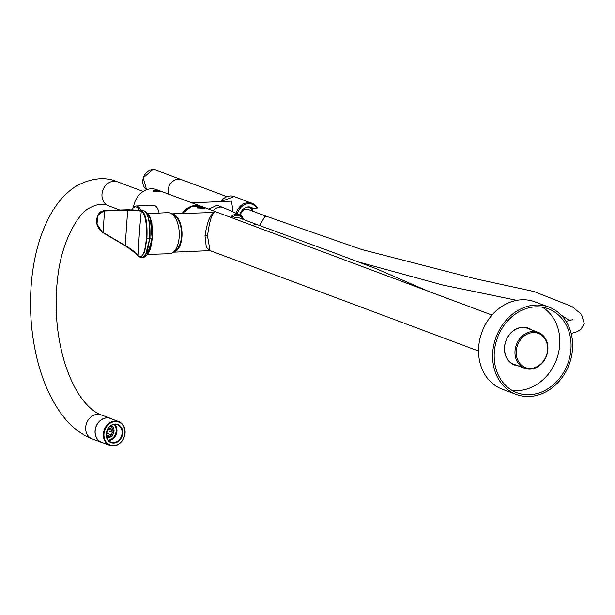 <?xml version="1.0" encoding="UTF-8"?>
<svg xmlns="http://www.w3.org/2000/svg" width="615" height="615" viewBox="0 0 615 615"><rect width="100%" height="100%" fill="white"/><g stroke="black" fill="none" stroke-linecap="round" stroke-linejoin="round"><path stroke-width="0.92" d="M248.129 209.454A6.396 5.351 110.5 0 0 246.331 209.169A6.396 5.351 110.5 0 0 240.457 215.235A6.396 5.351 110.5 0 1 246.331 209.169A6.396 5.351 110.5 0 1 248.129 209.454L266.879 216.465L265.08 216.18L259.561 225.521M236.767 217.387A6.396 5.351 110.5 0 0 233.754 218.494A6.396 5.351 110.5 0 1 236.767 217.387A6.396 5.351 110.5 0 1 238.566 217.672A6.396 5.351 110.5 0 0 236.767 217.387M159.093 213.082A10.97 5.658 -92.4 0 0 159.062 212.928A10.97 5.658 -92.4 0 0 153.296 205.279L136.092 206.01L133.578 207.078L131.672 209.823M217.779 205.579L217.057 205.279L208.739 209.138M191.834 202.819L231.524 201.128L233.054 211.898M230.487 217.272A9.486 7.941 -69.5 0 1 239.535 214.743L223.499 207.701A10.463 8.756 110.5 0 0 213.228 210.822M182.163 213.39A19.196 16.059 -69.5 0 1 201.128 206.294A19.196 16.059 -69.5 0 1 201.359 206.379M133.57 207.086A19.196 16.059 -69.5 0 1 156.594 189.635L201.128 206.294M160.346 191.611C160.615 190.796 158.263 190.381 153.273 190.389L152.943 191.296L160.354 191.842M159.908 191.949C160.146 191.157 158.063 190.788 153.658 190.85L153.189 191.434M158.808 191.688L154.888 191.096L153.327 191.488M530.13 369.146A19.196 16.059 -69.5 0 1 524.726 368.3A19.196 16.059 -69.5 0 1 515.485 347.821A19.196 16.059 -69.5 0 1 532.767 331.5A19.196 16.059 -69.5 0 1 538.171 332.346A19.196 16.059 -69.5 0 1 547.412 352.825A19.196 16.059 -69.5 0 1 530.13 369.146M205.587 212.39L214.474 212.459C211.552 214.489 209.231 222.346 207.516 236.014L205.01 235.73C207.086 222.1 210.238 214.343 214.474 212.459L171.623 213.836M204.88 208.262C205.149 207.447 202.789 207.04 197.807 207.04L197.477 207.947L204.887 208.493M478.539 351.027L210.03 250.605L207.516 236.014M530.668 368.423A18.281 15.298 -69.5 0 1 516.277 351.165A18.281 15.298 -69.5 0 1 533.174 332.569A18.281 15.298 -69.5 0 1 547.565 349.835A18.281 15.298 -69.5 0 1 530.668 368.423M204.441 208.6C204.68 207.809 202.596 207.439 198.184 207.509L197.722 208.085M173.253 252.188L210.084 250.628L206.302 247.376L205.01 235.73M171.639 213.851A19.196 9.909 87.6 0 1 181.94 236.714A19.196 9.909 -92.4 0 1 173.269 252.181M203.342 208.339L199.421 207.747L197.853 208.139M173.007 214.981A18.281 9.433 87.6 0 1 180.925 227.512A18.281 9.433 87.6 0 1 174.529 250.928M239.935 214.935A9.417 7.88 -69.5 0 1 251.358 207.447A9.417 7.88 -69.5 0 1 252.196 207.878A9.417 7.88 -69.5 0 1 252.85 208.331L257.508 208.031M252.85 208.331L250.574 207.409M168.525 194.102A10.97 9.179 -69.5 0 1 169.694 185.084A10.97 9.179 -69.5 0 1 181.41 179.618L226.912 196.639M168.456 194.071A10.924 9.14 110.5 0 1 178.196 179.142A10.924 9.14 -69.5 0 1 178.535 179.134M542.484 307.254A44.787 37.477 -69.5 0 1 553.531 366.186A44.787 37.477 -69.5 0 1 511.511 390.064M500.464 331.131A44.787 37.477 -69.5 0 1 548.311 308.815A44.787 37.477 -69.5 0 1 564.785 370.391A44.787 37.477 -69.5 0 1 516.931 392.708A44.787 37.477 -69.5 0 1 500.464 331.131M516.293 394.423L502.232 389.164A46.617 39.006 -69.5 0 1 485.089 325.074A46.617 39.006 -69.5 0 1 534.889 301.842L548.949 307.1A46.617 39.006 -69.5 0 1 566.092 371.191A46.617 39.006 -69.5 0 1 516.293 394.423A46.617 39.006 -69.5 0 1 499.149 330.332A46.617 39.006 -69.5 0 1 548.949 307.1M518.114 365.825A19.695 16.482 -69.5 0 1 507.229 337.919A19.695 16.482 -69.5 0 1 531.56 329.871M516.838 365.348A19.426 16.251 -69.5 0 1 514.424 364.695A19.426 16.251 -69.5 0 1 507.283 337.989A19.426 16.251 -69.5 0 1 528.031 328.31A19.426 16.251 -69.5 0 1 530.284 329.394M516.416 365.195A19.426 16.251 -69.5 0 1 514.217 364.61M527.824 328.233A19.426 16.251 -69.5 0 1 529.861 329.233M514.301 364.403A19.426 16.251 -69.5 0 1 513.187 364.157M526.748 327.895A19.426 16.251 -69.5 0 1 527.755 328.448M516 365.041A19.695 16.482 -69.5 0 1 515.385 364.972M528.938 328.733A19.695 16.482 -69.5 0 1 529.454 329.079M514.724 364.557A19.426 16.251 -69.5 0 1 513.387 364.257M526.963 327.956A19.426 16.251 -69.5 0 1 528.17 328.602M111.661 418.923A12.8 10.709 110.5 0 0 110.492 418.392A12.8 10.709 110.5 0 0 95.064 430.846A12.8 10.709 110.5 0 0 101.529 442.362A12.8 10.709 110.5 0 0 102.759 442.723M110.462 418.477A12.707 10.632 110.5 0 0 96.893 424.811A12.707 10.632 110.5 0 0 101.56 442.277L109.762 445.345A12.707 10.632 -69.5 0 1 105.096 427.879A12.707 10.632 -69.5 0 1 118.664 421.544A12.707 10.632 -69.5 0 1 123.338 439.018A12.707 10.632 -69.5 0 1 109.762 445.345C115.328 446.874 119.871 444.768 123.415 439.033C126.721 430.969 125.137 425.142 118.664 421.544L110.462 418.477M106.826 437.68A6.627 5.543 110.5 0 0 113.537 433.237A6.627 5.543 110.5 0 0 111.476 425.434A6.627 5.543 110.5 0 0 111.415 425.403M111 425.649L111.646 427.002L110 426.387M108.017 427.633L108.317 428.963L107.81 430.623A5.712 4.782 110.5 0 1 106.41 433.106L106.38 433.145M106.518 436.612A5.712 4.782 -69.5 0 0 108.732 436.45L106.349 435.558M108.255 440.179A9.14 7.649 110.5 0 0 115.52 426.664A9.14 7.649 110.5 0 0 114.136 424.458M108.732 436.45L110.585 436.512L106.303 434.913M106.41 433.106L111.1 434.859A5.712 4.782 -69.5 0 0 112.491 432.376L107.81 430.623M112.491 432.376L113.698 430.977L108.317 428.963M111.646 427.002A5.712 4.782 -69.5 0 1 112.706 429.385L108.601 427.848M108.517 440.455A9.594 8.033 110.5 0 0 115.013 435.374A9.594 8.033 110.5 0 0 115.643 426.349A9.594 8.033 110.5 0 0 114.513 424.412M112.706 429.385L113.698 430.977M111.1 434.859L110.585 436.512M114.659 424.404A9.233 7.726 -69.5 0 1 115.689 435.566A9.233 7.726 -69.5 0 1 108.617 440.563M107.587 429.401A9.233 7.726 -69.5 0 1 117.45 424.796A9.233 7.726 -69.5 0 1 120.847 437.496A9.233 7.726 -69.5 0 1 110.984 442.093A9.233 7.726 -69.5 0 1 107.587 429.401M121.409 437.78A9.686 8.11 -69.5 0 1 109.893 442.039A9.686 8.11 -69.5 0 1 107.494 429.285A9.686 8.11 -69.5 0 1 119.01 425.026A9.686 8.11 -69.5 0 1 121.409 437.78M147.216 254.441L169.448 253.726A20.564 10.616 -92.4 0 0 179.18 237.121A20.564 10.616 -92.4 0 0 167.703 212.629L147.715 213.682M147.254 254.41L152.674 238.189L151.805 221.646L147.8 213.766M149.852 250.267L152.136 238.166L152.674 238.189M150.291 217.902L152.097 238.189C152.589 225.605 151.228 217.541 148 213.982M97.624 215.75L96.678 219.786L97.032 224.168A685.51 504.408 -74.3 0 1 97.316 219.962L97.624 215.75L103.52 211.045L104.55 210.968L103.051 232.432L125.214 245.5L127.674 210.23C133.993 210.292 138.529 210.645 141.273 211.276L142.15 211.706C145.609 215.65 147 224.66 146.324 238.743C145.079 252.212 142.642 258.154 139.013 256.57L138.167 255.709A685.51 648.917 -52.9 0 1 139.359 233.485A685.51 648.917 -52.9 0 1 141.273 211.276L141.727 210.837L128.989 209.769L141.727 210.837M144.456 210.991L145.048 211.329C148.669 215.35 150.198 224.544 149.63 238.897L146.877 238.843C147.569 224.475 146.147 215.288 142.626 211.283L141.742 210.845L141.289 211.276M145.248 211.383L148.261 214.204C147.723 213.351 152.997 217.003 152.143 238.151L147.884 253.764L145.171 256.524L149.63 238.897L147.185 252.404L143.087 257.524L145.171 256.524L143.948 257.331M131.556 209.823L144.179 210.891M103.85 210.561L103.52 211.045L104.881 210.484L128.989 209.769L127.674 210.23L128.043 209.753L103.812 210.561L100.153 212.014L97.547 215.542L96.57 219.724L96.932 224.237L98.915 228.941L102.159 232.17L125.337 245.854C131.425 249.429 135.731 252.803 138.252 255.978L140.658 257.477L143.087 257.524M143.026 210.907L142.626 210.599L143.026 210.907M98.846 213.659L103.781 210.568M99.991 230.064L102.059 232.001M145.325 211.437L145.325 211.437C148.953 215.481 150.49 224.621 149.922 238.866L152.097 238.189M97.032 224.168L102.336 232.193L125.214 245.5C131.279 249.067 135.6 252.465 138.167 255.709L138.183 255.725M125.214 245.5L137.276 254.641M103.051 232.432L102.336 232.193M252.504 225.505L255.517 224.398L257.316 224.683L332.331 252.158L376.126 268.663L427.909 291.103M139.382 210.192A10.055 5.189 -92.4 0 0 131.91 209.83M140.858 210.345A10.97 5.658 -92.4 0 0 136.092 206.01M243.694 219.586L239.535 214.743A9.486 7.941 -69.5 0 1 243.309 218.725M243.409 218.994A9.486 7.941 -69.5 0 1 243.602 219.555M243.04 219.34A8.572 7.172 110.5 0 0 231.74 217.741M182.778 213.367A19.196 16.059 -69.5 0 1 201.597 206.471L491.992 315.072M220.793 201.589A13.622 11.393 -69.5 0 1 234.254 196.554L220.616 201.597M236.198 213.282A13.622 11.393 -69.5 0 1 252.065 203.219A13.622 11.393 -69.5 0 1 253.703 204.011M253.795 204.072A13.622 11.393 -69.5 0 1 257.324 207.801M237.367 213.789A12.707 10.632 -69.5 0 1 253.741 204.995A12.707 10.632 -69.5 0 1 256.901 208.162M250.051 207.04A9.486 7.941 -69.5 0 1 252.873 210.514M252.973 210.776A9.486 7.941 -69.5 0 1 253.165 211.337M252.604 211.13A8.572 7.172 110.5 0 0 247.276 207.055M155.964 170.155L152.781 169.655L143.195 177.835L146.593 189.72A10.924 9.14 110.5 0 1 143.349 177.85A10.924 9.14 110.5 0 1 152.881 169.671A10.924 9.14 -69.5 0 1 155.964 170.155L180.61 179.372M119.172 209.8L108.455 205.787C103.435 203.15 97.039 203.942 89.244 208.154C79.297 212.552 61.969 239.589 57.81 276.481C54.22 305.886 56.396 334.222 64.321 361.505C69.764 379.171 76.698 392.908 85.124 402.717C90.728 409.06 96.063 413.111 101.121 414.887A12.8 10.709 110.5 0 0 85.685 427.34A12.8 10.709 110.5 0 0 92.158 438.856L101.529 442.362M108.455 205.787A12.8 10.709 -69.5 0 1 101.982 194.271A12.8 10.709 -69.5 0 1 117.419 181.817C105.549 176.69 92.158 177.919 77.244 185.499C67.004 191.688 58.371 200.89 51.345 213.113C41.013 231.232 34.486 253.149 31.757 278.872C28.997 306.485 30.858 333.484 37.331 359.867C42.335 379.778 49.607 396.767 59.148 410.828C68.373 424.458 79.381 433.798 92.158 438.856M105.657 428.163A12.246 10.247 -69.5 0 1 120.209 422.782A12.246 10.247 -69.5 0 1 123.246 438.902A12.246 10.247 -69.5 0 1 108.686 444.291A12.246 10.247 -69.5 0 1 105.657 428.163M104.55 210.968L104.881 210.484L104.55 210.968L127.674 210.23M142.15 211.706L142.626 211.283M146.324 238.743L146.877 238.843L144.571 252.365L140.658 257.477M139.013 256.57L139.428 257.009L139.013 256.57M571.181 333.461L576.962 331.754L580.99 329.263L584.25 323.613L581.483 314.319L572.05 306.585L533.912 291.495L475.257 278.749L361.451 249.444L266.879 216.465M566.054 321.322L572.488 319.7M569.844 320.661L561.264 315.211M516.823 300.343L442.892 285.053L359.452 262.236M238.566 217.672L257.316 224.683M222.569 207.37L216.334 205.033M524.726 368.3L512.18 363.611M538.171 332.346L525.625 327.649M182.601 213.374L191.419 206.548L201.597 206.471M257.47 207.947L253.749 204.034L234.254 196.554M253.257 211.375L250.059 207.04M101.121 414.887L110.492 418.392M143.141 191.434L117.419 181.817M145.209 211.352L145.609 211.683M152.143 238.151C151.574 245.431 150.298 250.466 148.315 253.265L147.884 253.764"/></g></svg>

